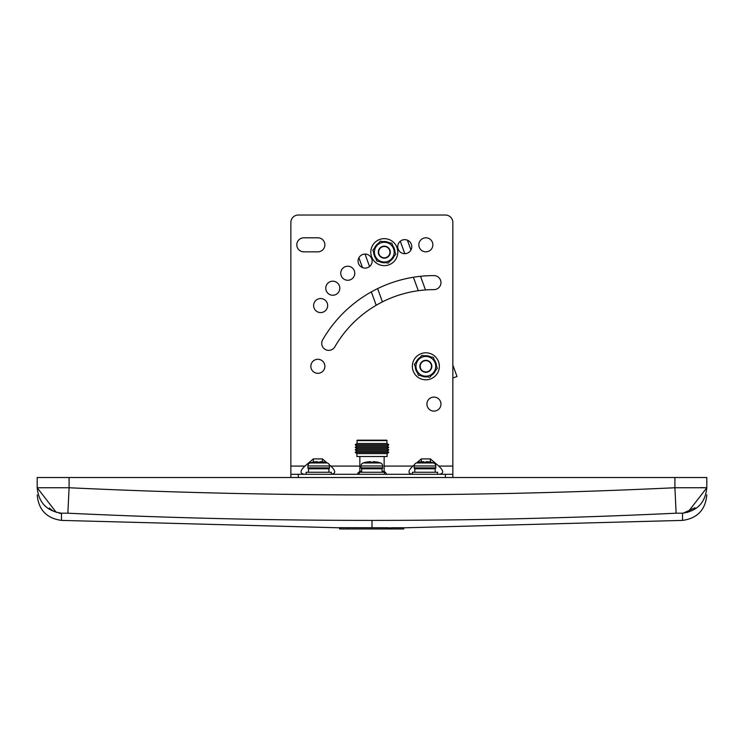 <?xml version="1.0" encoding="UTF-8"?>
<svg xmlns="http://www.w3.org/2000/svg" width="744" height="744" viewBox="0 0 744 744"><rect width="100%" height="100%" fill="white"/><g stroke="black" fill="none" stroke-linecap="round" stroke-linejoin="round"><path stroke-width="1.12" d="M403.704 527.822L682.527 520.4L682.527 513.202L676.119 513.202A6427.472 6427.472 0 0 1 67.881 513.202L61.473 513.202L61.473 520.4L339.58 527.812M387.661 528.975L339.58 528.975L339.58 527.691L387.661 527.756L387.661 528.975L391.586 528.975L391.586 527.747L397.993 527.738L403.704 527.747L403.704 528.975L397.993 528.975L397.993 527.738M391.586 527.868L387.661 527.877M49.337 508.078L52.843 510.83M59.064 513.202L61.399 513.462M67.862 513.202L69.09 487.748L37.2 487.748L56.274 512.402M676.119 513.202L674.91 487.748C472.97 497.308 271.03 497.308 69.09 487.748L69.09 477.518L706.8 477.518L706.8 487.748L674.91 487.748L674.91 477.518M682.527 513.202C697.268 511.044 705.359 502.563 706.8 487.748C706.8 497.308 706.8 497.308 706.8 487.748L700.42 487.627M687.726 512.402L706.8 487.804M61.473 513.202C46.733 511.044 38.642 502.563 37.2 487.748L37.2 477.518L69.09 477.518M694.98 507.743L682.601 513.462M391.586 528.975L397.993 528.975M386.685 440.169L387.113 443.508L388.796 444.773L355.204 444.773L356.888 443.508L357.315 440.169L386.685 440.169M388.796 444.773L387.196 446.028L356.804 446.028L355.204 444.773M387.196 446.028L388.796 447.293L355.204 447.293L356.804 446.028M388.796 447.293L387.196 448.558L356.804 448.558L355.204 447.293M387.196 448.558L388.796 449.813L355.204 449.813L356.804 448.558M388.796 449.813L387.196 451.078L356.804 451.078L355.204 449.813M387.196 451.078L388.796 452.343L355.204 452.343L356.804 451.078M388.796 452.343L387.113 453.608L356.888 453.608L355.204 452.343M387.113 453.608L387.113 456.518L356.888 456.518L356.888 453.608M387.113 456.518L356.888 456.518M384.146 456.937L384.146 471.584M359.854 456.937L359.854 471.584M386.573 474.3A4.427 4.427 0 0 0 384.76 471.845A4.427 4.427 0 0 1 386.573 474.3M359.24 471.845A4.427 4.427 0 0 0 357.427 474.3A4.427 4.427 0 0 1 359.24 471.845L361.789 471.129M384.741 471.919L382.211 471.129L382.053 471.919M387.113 443.508L356.888 443.508M387.113 440.597L356.888 440.597M320.645 312.582A7.022 7.022 0 0 0 327.658 305.561A7.022 7.022 0 0 0 320.645 298.539A7.022 7.022 0 0 0 313.624 305.561A7.022 7.022 0 0 0 320.645 312.582M332.791 295.238A7.022 7.022 0 0 0 339.803 288.216A7.022 7.022 0 0 0 332.791 281.195A7.022 7.022 0 0 0 325.77 288.216A7.022 7.022 0 0 0 332.791 295.238M347.764 280.265A7.022 7.022 0 0 0 354.776 273.243A7.022 7.022 0 0 0 347.764 266.222A7.022 7.022 0 0 0 340.743 273.243A7.022 7.022 0 0 0 347.764 280.265M365.109 268.11A7.022 7.022 0 0 0 372.13 261.098A7.022 7.022 0 0 0 365.109 254.076A7.022 7.022 0 0 0 358.087 261.098A7.022 7.022 0 0 0 365.109 268.11M404.755 253.685A7.022 7.022 0 0 0 411.776 246.664A7.022 7.022 0 0 0 404.755 239.642A7.022 7.022 0 0 0 397.733 246.664A7.022 7.022 0 0 0 404.755 253.685M425.847 251.835A7.022 7.022 0 0 0 432.869 244.823A7.022 7.022 0 0 0 425.847 237.801A7.022 7.022 0 0 0 418.835 244.823A7.022 7.022 0 0 0 425.847 251.835M317.865 373.321A7.022 7.022 0 0 0 324.886 366.308A7.022 7.022 0 0 0 317.865 359.287A7.022 7.022 0 0 0 310.843 366.308A7.022 7.022 0 0 0 317.865 373.321M433.947 411.116A7.022 7.022 0 0 0 440.969 404.104A7.022 7.022 0 0 0 433.947 397.082A7.022 7.022 0 0 0 426.926 404.104A7.022 7.022 0 0 0 433.947 411.116M290.867 477.518L290.867 222.475A7.449 7.449 0 0 1 298.316 215.025L445.396 215.025A7.449 7.449 0 0 1 452.845 222.475L452.845 477.518M313.345 462.108L313.345 458.899L304.919 466.088C299.73 471.045 299.73 473.779 304.919 474.3M290.867 474.3L452.845 474.3M317.865 237.81L303.822 237.81A7.022 7.022 0 0 0 296.81 244.832A7.022 7.022 0 0 0 303.822 251.844L317.865 251.844A7.022 7.022 0 0 0 324.886 244.832A7.022 7.022 0 0 0 317.865 237.81M433.947 275.596A128.507 128.507 0 0 0 322.663 339.85A7.022 7.022 0 0 0 325.23 349.438A7.022 7.022 0 0 0 334.819 346.862A114.464 114.464 0 0 1 433.947 289.63A7.022 7.022 0 0 0 440.969 282.618A7.022 7.022 0 0 0 433.947 275.596M313.345 458.899L322.385 458.899L326.997 462.842M329.294 464.795L330.81 466.088C336 471.045 336 473.779 330.81 474.3M430.367 462.108L430.367 458.899L421.327 458.899L416.714 462.842M414.427 464.795L412.901 466.088C407.712 471.045 407.712 473.779 412.901 474.3M430.367 458.899L438.793 466.088C443.982 471.045 443.982 473.779 438.793 474.3M407.368 240.154L410.948 249.975M420.527 276.294L425.494 289.946M452.845 365.099L457.002 376.511L452.845 378.026M376.204 305.273L371.33 291.89M362.495 267.608L358.915 257.787M387.68 261.423A9.877 9.877 0 0 1 375.023 255.527A9.877 9.877 0 0 1 380.919 242.869A9.877 9.877 0 0 1 393.576 248.766A9.877 9.877 0 0 1 387.68 261.423M380.314 241.186L372.818 250.124L376.799 261.079L388.284 263.106L395.789 254.169L391.8 243.214L380.314 241.186M386.35 257.777A5.989 5.989 0 0 1 378.668 254.197A5.989 5.989 0 0 1 382.249 246.515A5.989 5.989 0 0 1 389.93 250.096A5.989 5.989 0 0 1 386.35 257.777M386.229 257.452A5.645 5.645 0 0 1 378.994 254.076A5.645 5.645 0 0 1 382.37 246.841A5.645 5.645 0 0 1 389.605 250.217A5.645 5.645 0 0 1 386.229 257.452M429.232 375.581A9.877 9.877 0 0 1 416.566 369.684A9.877 9.877 0 0 1 422.471 357.027A9.877 9.877 0 0 1 435.128 362.923A9.877 9.877 0 0 1 429.232 375.581M421.857 355.344L414.362 364.281L418.351 375.236L429.837 377.264L437.333 368.327L433.343 357.371L421.857 355.344M427.902 371.935A5.989 5.989 0 0 1 420.221 368.354A5.989 5.989 0 0 1 423.801 360.673A5.989 5.989 0 0 1 431.483 364.253A5.989 5.989 0 0 1 427.902 371.935M427.781 371.609A5.645 5.645 0 0 1 420.546 368.233A5.645 5.645 0 0 1 423.922 360.998A5.645 5.645 0 0 1 431.157 364.374A5.645 5.645 0 0 1 427.781 371.609M385.745 262.66A10.611 10.611 0 0 1 379.347 261.525M375.925 258.652A10.611 10.611 0 0 1 373.702 252.551M374.474 248.143A10.611 10.611 0 0 1 378.649 243.167M379.682 239.466A13.494 13.494 0 0 0 371.619 256.764A13.494 13.494 0 0 0 388.917 264.827A13.494 13.494 0 0 0 396.98 247.529A13.494 13.494 0 0 0 379.682 239.466M427.298 376.817A10.611 10.611 0 0 1 420.899 375.683M417.468 372.809A10.611 10.611 0 0 1 415.245 366.708M416.026 362.3A10.611 10.611 0 0 1 420.202 357.325M421.234 353.623A13.494 13.494 0 0 0 413.162 370.921A13.494 13.494 0 0 0 430.469 378.984A13.494 13.494 0 0 0 438.532 361.686A13.494 13.494 0 0 0 421.234 353.623M424.406 355.79A10.611 10.611 0 0 1 430.804 356.925M434.226 359.798A10.611 10.611 0 0 1 436.449 365.899M435.677 370.307A10.611 10.611 0 0 1 431.501 375.283M382.853 241.633A10.611 10.611 0 0 1 389.252 242.767M392.683 245.641A10.611 10.611 0 0 1 394.906 251.742M394.125 256.15A10.611 10.611 0 0 1 389.949 261.125M433.65 462.963L416.342 462.963A27.5 27.5 0 0 1 419.57 462.08L423.438 461.606L423.55 462.126L426.452 462.126L426.563 461.606L430.432 462.08A27.5 27.5 0 0 1 433.65 462.963A3.162 3.162 0 0 1 435.798 465.958L435.798 467.864A0.93 0.93 0 0 1 434.868 468.794M416.342 462.963A3.162 3.162 0 0 0 414.203 465.958L414.203 467.864A0.93 0.93 0 0 0 415.133 468.794M435.203 472.245L435.203 468.794L414.799 468.794L414.799 472.245M437.612 474.3L437.612 472.245L412.39 472.245L412.39 474.3M430.432 462.08L426.563 461.606M426.452 462.126L423.55 462.126M423.438 461.606L419.579 462.126M327.369 462.963L310.062 462.963A27.5 27.5 0 0 1 313.28 462.08L317.149 461.606L317.26 462.126L320.171 462.126L320.273 461.606L324.142 462.08A27.5 27.5 0 0 1 327.369 462.963A3.162 3.162 0 0 1 329.508 465.958L329.508 467.864A0.93 0.93 0 0 1 328.578 468.794M310.062 462.963A3.162 3.162 0 0 0 307.914 465.958L307.914 467.864A0.93 0.93 0 0 0 308.844 468.794M328.922 472.245L328.922 468.794L308.509 468.794L308.509 472.245M331.322 474.3L331.322 472.245L306.109 472.245L306.109 474.3M324.142 462.08L320.273 461.606M320.171 462.126L317.26 462.126M317.149 461.606L313.289 462.126M380.51 462.963L363.202 462.963A27.5 27.5 0 0 1 366.429 462.08L370.298 461.606L370.4 462.126L373.311 462.126L373.423 461.606L377.292 462.08A27.5 27.5 0 0 1 380.51 462.963A3.162 3.162 0 0 1 382.658 465.958L382.658 467.864A0.93 0.93 0 0 1 381.728 468.794M363.202 462.963A3.162 3.162 0 0 0 361.054 465.958L361.054 467.864A0.93 0.93 0 0 0 361.984 468.794M382.063 472.245L382.063 468.794L361.649 468.794L361.649 472.245M384.462 474.3L384.462 472.245L359.25 472.245L359.25 474.3M377.292 462.08L373.423 461.606M373.311 462.126L370.4 462.126M370.298 461.606L366.429 462.126M372 527.756L372 520.4M347.978 528.975L347.978 527.673M290.867 466.088L304.919 466.088M330.81 466.088L359.854 466.088M384.146 466.088L412.901 466.088M438.793 466.088L452.845 466.088M298.316 474.3L298.316 477.518M445.396 477.518L445.396 474.3M421.327 461.819L421.327 458.899M322.385 461.819L322.385 458.899M365.034 254.076L369.563 266.519M377.608 288.607L382.435 301.878M418.305 290.709L413.404 277.252M404.829 253.685L400.3 241.242M435.798 465.958L414.203 465.958M435.798 467.864L414.203 467.864M329.508 465.958L307.914 465.958M329.508 467.864L307.914 467.864M382.658 465.958L361.054 465.958M382.658 467.864L361.054 467.864M682.527 520.4C697.361 518.336 705.452 509.845 706.8 494.918M61.473 520.4C46.639 518.336 38.549 509.845 37.2 494.918"/></g></svg>
